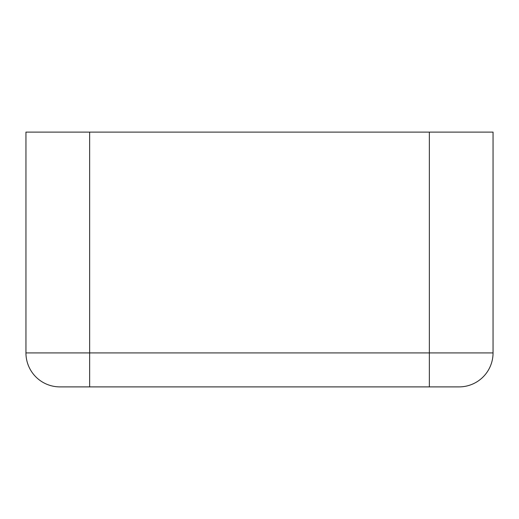 <?xml version="1.0" encoding="UTF-8"?>
<svg xmlns="http://www.w3.org/2000/svg" width="519" height="519" viewBox="0 0 519 519"><rect width="100%" height="100%" fill="white"/><g stroke="black" fill="none" stroke-linecap="round" stroke-linejoin="round"><path stroke-width="0.78" d="M493.05 352.92A33.969 33.969 0 0 1 459.081 386.889L59.919 386.889L89.644 386.889L89.644 352.92L25.95 352.92L25.95 132.111L493.05 132.111L493.05 352.92L429.356 352.92L429.356 132.111M59.919 386.889A33.969 33.969 0 0 1 25.95 352.92A33.969 33.969 0 0 0 59.919 386.889M429.356 386.889L429.356 352.92L89.644 352.92L89.644 132.111"/></g></svg>
